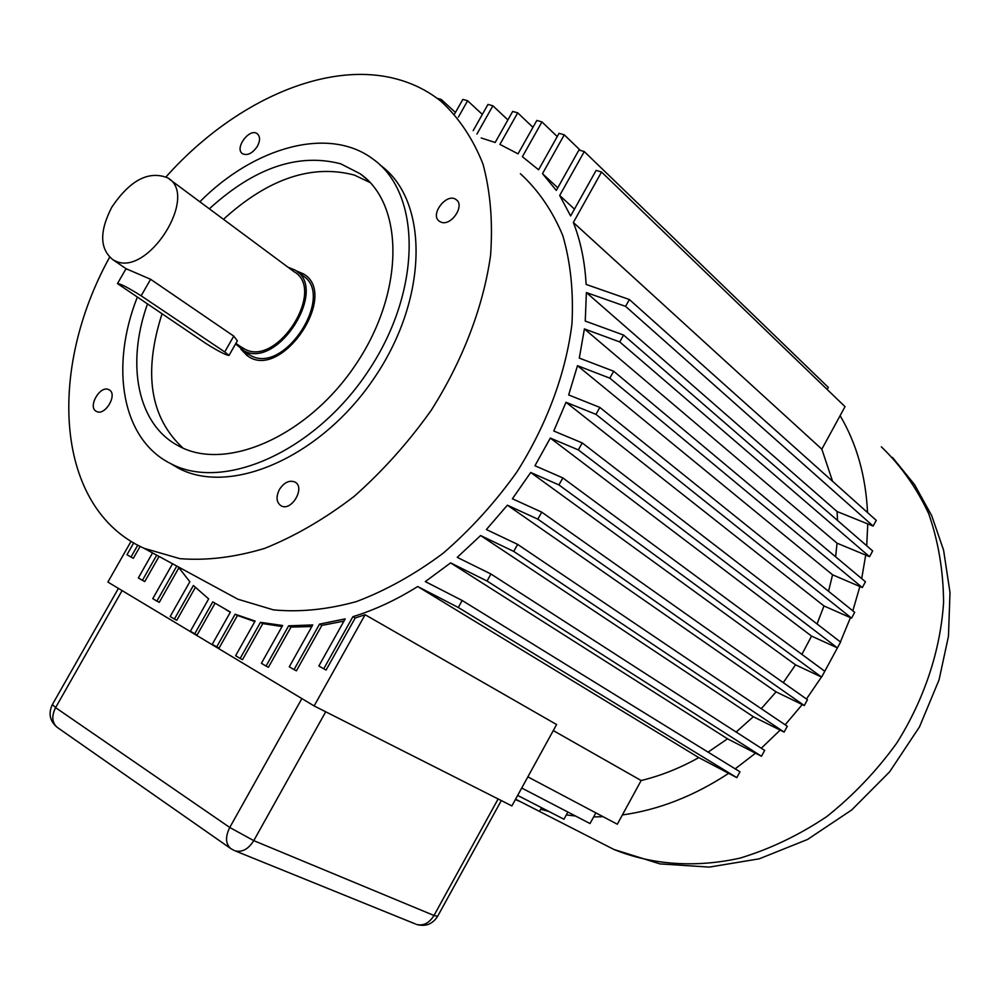 <?xml version="1.0" encoding="UTF-8"?>
<svg xmlns="http://www.w3.org/2000/svg" width="1000" height="1000" viewBox="0 0 1000 1000"><rect width="100%" height="100%" fill="white"/><g stroke="black" fill="none" stroke-linecap="round" stroke-linejoin="round"><path stroke-width="1.5" d="M521 801.963L515.388 799.538M224.737 351.95L141.15 295.812C128.25 287.7 120.363 283.625 117.487 283.587L206.163 343.638C218.412 351.3 226.038 355.225 229.025 355.425L224.737 351.95L233.75 336.112L150.625 279.3L126.137 268.725M240.987 346.863L245.2 349.375C277.875 366.625 326.325 289.425 294.012 271.688L169.562 179.288M111.725 207.3C99.262 231.65 99.712 249.15 113.038 259.812L115.113 260.85C147.725 277.712 199.825 195.037 167.525 177.775C148.537 170.413 129.938 180.263 111.725 207.3M236.988 341.45L237.35 340.8L233.75 336.112M287.925 267.162L295.138 270.125C328.775 288.625 278.275 369.05 244.262 351.037L235.588 343.9M867.55 512.575C865.775 475.887 856.625 443.575 840.113 415.662L845.025 406.662L601.55 172.025L573.35 222.475C580.65 241.1 584.9 261.75 586.112 284.425L629.388 299.538L625.575 306.375L586.388 292.562L837.087 511.538L873.138 526.075L876.237 520.35L629.388 299.538M866.712 545.763L867.763 523.913M861.7 578.612L865.713 555.087L869.55 556.688L872.675 550.925L623.575 335.05L619.75 341.938L584.4 328.913L579.3 358.1L613.675 371.225L609.825 378.162L577.487 365.688L568.675 394.95L599.825 407.4L595.962 414.363L566.013 402.287L553.775 431.012L582.225 442.912L578.35 449.9L550.312 438.075L534.95 465.737L562.825 477.912L558.938 484.925L530.725 472.488L512.388 498.775L541.737 512.15L537.85 519.175L507.4 505.188L486.375 529.538L517.638 544.388L513.737 551.413L480.6 535.538L457.238 557.362L490.95 574.012L487.062 581.025L450.625 562.888L425.312 581.6L462.188 600.487L458.3 607.487L417.713 586.525L698.787 757.6L736.812 777.638L739.975 771.8L462.188 600.487M852.825 610.812L859.887 586.512L862.325 587.55L865.462 581.763L613.675 371.225M840.413 641.95L850.438 617.65L851.562 618.138L854.7 612.325L599.825 407.4M562.825 477.912L824.788 671.263L823.2 674.175L838.988 644.987L837.412 647.9L811.55 636.1L801.888 654.362M806.462 699L821.45 677.025L795.537 664.837L783.275 682.625M785.15 724.788L802.25 704.562L804.287 705.55L807.45 699.688L541.737 512.15M761.275 748.225L780.163 730.113L784.125 732.087L787.288 726.237L517.638 544.388M735.2 768.85L755.512 753.188L761.5 756.263L764.663 750.413L490.95 574.012M527.85 776.862L617.312 824.225L622.375 814.95C658.675 809.9 694.1 796.025 728.65 773.337M521.712 788.025L590.013 823.55L593.65 816.9L603.112 816.7M517.65 795.413L563.962 819.225L566.325 814.912L575.55 816.025M515.575 799.188L539.5 811.425L540.7 809.237L548.913 811.488M417.713 586.525C396.2 599.963 374.6 610.013 352.9 616.675L355.2 617.975L365.112 614.712L556.6 724.55L511.887 805.913L314.125 705.938L107.888 582.062L131.075 541.312M622.375 814.95L641.15 780.525L553.288 730.575M641.15 780.525C660.688 775.8 679.9 768.162 698.787 757.6M623.575 335.05L585.25 321.062L586.388 292.562M837.537 520.475L837.087 511.538M540.7 809.237L541.538 807.7M214.988 603.35L197.113 635.013L194.725 633.8L212.763 601.862L230.413 612.062L212.237 644.312L219.037 648.175L237.475 615.462L254.825 621.6M178.137 566.8L189.85 581.737L170.162 616.525L174.4 619.05L193.388 585.5L208.65 598.9L190.4 631.2L194.725 633.8M224.137 591.775L237.8 599.188L273.4 609.862C299.6 612.4 327.287 609.625 356.475 601.562C385.975 590.413 414.888 574.3 443.188 553.225C470.513 529.6 495.05 502.562 516.812 472.088C546.812 424.725 565.875 373.162 571.95 323.9C573.65 291.812 570.588 262.35 562.775 235.512C552.425 210.75 538.3 190.162 520.4 173.725M137.75 545.175L131 557.05L126.988 554.725L133.713 542.913M156.7 555.163L142.413 580.337L138.338 577.938L152.55 552.913M176.788 566.062L156.912 601.125L152.762 598.65L172.537 563.763M352.9 616.675L323.738 668.8L318.863 665.975L345.213 618.875L319.513 624.125L294.037 669.587L289.275 666.787L312.738 624.938L288.65 625.812L266.05 666.062L261.4 663.3L282.638 625.5L260.462 622.337L240.15 658.438L235.613 655.725L255.125 621.062L235.125 614.212L216.663 646.963M481.213 137.975L495.175 142.487L512.688 111.425L517.7 112.837L499.913 144.4L518.038 153.85L536.838 120.45L541.95 121.912L522.388 156.7L538.587 169.788L559.05 133.338L564.275 134.838L542.487 173.65L556.3 190.425L578.95 150.025L584.275 151.575L559.688 195.475L570.638 215.963L596.125 170.4L601.55 172.025M473.175 130.638L487.987 104.412L492.887 105.8L476.925 134.062M454.688 113.787L462.837 99.4L467.625 100.763L458.363 117.137M437.088 98.287L441.238 99.475L440.45 100.85M260.462 622.337L262.812 623.587L242.525 659.663L240.15 658.438M288.65 625.812L290.988 627.075L268.412 667.288L266.05 666.062M290.988 627.075L311.85 626.525M708.062 752.125L727.513 738.812L755.512 753.188M450.625 562.888L727.513 738.812M558.938 484.925L821.625 677.1L823.2 674.175M795.537 664.837L530.725 472.488M537.85 519.175L804.287 705.55M761.275 708.688L776.075 691.875L507.4 505.188M776.075 691.875L802.25 704.562M513.737 551.413L784.125 732.087M736.15 732.025L753.325 716.712L480.6 535.538M753.325 716.712L780.163 730.113M487.062 581.025L761.5 756.263M458.3 607.487L736.812 777.638M578.35 449.9L837.412 647.9M838.988 644.987L840.562 642.075L582.225 442.912M811.55 636.1L550.312 438.075M595.962 414.363L851.562 618.138M817.062 623.95L823.975 605.95L566.013 402.287M823.975 605.95L850.438 617.65M609.825 378.162L862.325 587.55M828.538 591.287L832.562 574.8L577.487 365.688M832.562 574.8L859.887 586.512M619.75 341.938L869.55 556.688M865.713 555.087L837.038 543.175L584.4 328.913M625.575 306.375L873.138 526.075M517.7 112.837L532.962 127.338M541.95 121.912L557.238 136.562M564.275 134.838L580.487 150.475M557.775 187.8L542.487 173.65M584.275 151.575L828.312 387.388L827.175 389.462M574.475 209.112L559.688 195.475M832.562 481.275L821.838 449.175L573.35 222.475M821.838 449.175L840.113 415.662M492.887 105.8L507.9 119.913M467.625 100.763L482.337 114.412M441.238 99.475L455.45 112.463M355.2 617.975L326.087 670.05L323.738 668.8M226.488 610.112L230.375 612.15M237.475 615.462L235.125 614.212M314.125 705.938L365.112 614.712M343.975 621.1L321.838 625.413L296.4 670.825L294.037 669.587M282.062 626.538L262.812 623.587M195.338 587.475L176.788 620.275L174.4 619.05M178.85 567.837L159.288 602.35L156.912 601.125M159.05 556.438L144.775 581.575L142.413 580.337M140.125 546.4L133.35 558.312L131 557.05M108.888 389.712C100.162 384.725 87.2 407.275 96.45 411.388C105.087 416.55 118.225 393.938 109.012 389.775L108.888 389.712M247.188 353.387L251.55 355.988C285.55 374.012 335.85 293.9 302.213 275.387L297.275 271.712M247.225 355.763L240.888 349.15L248.388 356.5C282.562 379.787 339.525 294.025 303.312 273.825L296.1 270.788L304.462 274.625M257.4 146.263C252.512 153.375 247.562 155.875 242.55 153.75C234.05 148.575 249.488 127.537 257.25 133.737C260.25 136.425 260.3 140.6 257.4 146.263M441.112 222.188L439.375 221.287C429.325 214.725 447.025 192.025 456.225 199.713C465.213 205.55 451.2 226.412 441.112 222.188M279.375 489.562C284.037 482.488 289.175 479.95 294.788 481.95C305.875 487.075 291.562 512 281.075 505.8C276.375 502.438 275.8 497.025 279.375 489.562M379.85 164.85C428.512 199.175 429.15 295.975 375.55 376.062C322.525 456.5 231.075 496.425 178.375 468.175L177.8 467.875M109.612 257.238C46.7 371.2 55.25 508.363 144 548.275L179.875 558.65C206.438 560.775 234.688 557.362 264.6 548.4C294.925 536.225 324.775 518.888 354.15 496.375C382.575 471.225 408.25 442.575 431.15 410.4C462.837 360.487 483.4 306.462 490.588 255.225C492.962 221.912 490.412 191.475 482.95 163.925C472.863 138.588 458.862 117.7 440.925 101.225C428.35 91.225 414.263 84.012 398.65 79.588C327.163 58.963 232.963 101.762 166.012 176.9M137.188 297.462C109.875 366.887 121.688 438.837 170.175 463.35L170.763 463.65C223.45 491.887 315.113 451.688 368.363 370.9C422.188 290.475 421.7 193.412 373.038 159.1C329.012 125.838 254.312 146.8 199.85 201.775M209.338 208.812C254.312 167.75 298.1 152.75 340.675 163.8L360.125 173.738C404.225 204.3 404.65 291.488 356.425 363.537C308.725 435.913 226.4 472.025 179.15 446.225C137.525 425.138 125.825 364.562 147.375 304.275M223.463 219.3C268.2 178.625 311.837 163.875 354.35 175.075L370.188 182.6M182.95 448.05C150.113 417.612 143.112 372.938 161.962 314.05M593.65 816.9L595.862 812.862M319.513 624.125L321.838 625.413M566.325 814.912L567.888 812.05M837.038 543.175L835.638 556.825M150.625 279.3L141.15 295.812M881.35 446.812C900.788 465.525 916.562 487.812 928.688 513.663C938.337 541.213 943.312 570.75 943.587 602.3C940.5 650.288 924.375 699.163 896.812 743C876.55 771.05 853.162 795.6 826.637 816.675C798.875 835.25 770 849.062 740.013 858.112C695.05 868.1 651.538 864.788 613.913 849.463L598.038 841.35M437.65 916.287L434 915.487L253.762 840.638L229.762 827.475L55.587 707.638L52.4 704.513L118.413 588.387M498.125 798.95L434 915.487C429.237 923.112 423.425 926.1 416.575 924.438C425.425 926.9 432.413 924.25 437.537 916.475L501.3 800.562M415.4 923.962L235.162 850.875C242.25 852.487 248.45 849.087 253.762 840.638L325.7 711.787M234.05 850.425L230.662 848.512C225.5 843.763 225.2 836.75 229.762 827.475L301.875 698.575M231 848.737L57.2 727.35C51.95 722.65 51.413 716.075 55.587 707.638L122.1 590.6M57.512 727.562L57.2 727.35C49.837 721.125 48.188 713.6 52.263 704.75M243.125 348.312L235.875 343.387M127.163 269.425L113.038 259.812M126.062 268.675L117.638 283.337M237.35 340.8L229.025 355.425M520.775 801.862L613.913 849.463L659.975 863.9L709.275 867.1L759.3 858.812L807.55 839.45L851.7 809.963L889.638 771.812L919.488 726.9L939.05 679.887L948.462 636.263L950 592.525L943.587 550.175L931.712 515.675L914.538 484.588L892.463 457.375M249.412 354.888L242.125 349.938M178.375 468.175L170.763 463.65M144 548.275L237.8 599.188M295.55 482.438L294.788 481.95M456.85 200.263L456.225 199.713M360.125 173.738L367.088 179.5"/></g></svg>
